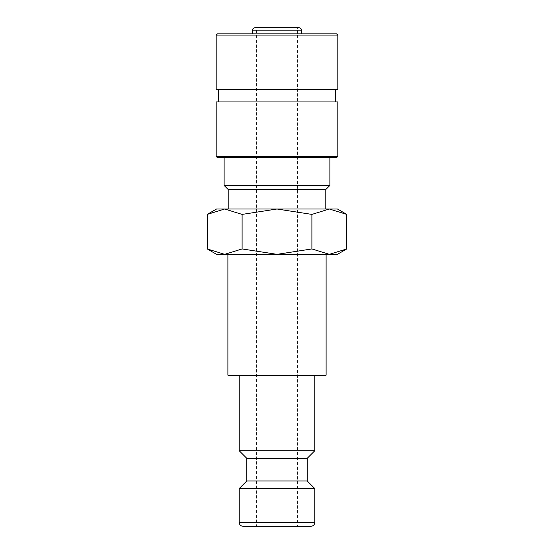 <?xml version="1.0" encoding="UTF-8"?>
<svg xmlns="http://www.w3.org/2000/svg" width="554" height="554" viewBox="0 0 554 554"><rect width="100%" height="100%" fill="white"/><g stroke="black" fill="none" stroke-linecap="round" stroke-linejoin="round"><path stroke-width="0.42" stroke-dasharray="2.77 2.08" d="M314.776 450.755L239.224 450.755M239.224 375.21L314.776 375.21L239.224 375.21M307.221 458.31L246.779 458.31M307.221 480.976L246.779 480.976M314.776 488.524L239.224 488.524M310.995 526.3L256.606 526.3L256.606 27.7L277 27.7L254.958 27.7M227.895 375.21L326.105 375.21M227.895 254.334L326.105 254.334L227.895 254.334M346.783 214.405L329.339 209.01L311.895 214.405L277 209.01L216.566 209.01M337.434 209.01L277 209.01L242.105 214.405L224.661 209.01L207.217 214.405M337.434 254.334L329.339 254.334L346.783 248.94M207.217 248.94L224.661 254.334L216.566 254.334M299.042 27.7L277 27.7M301.48 33.884L252.52 33.884L301.48 33.884M337.815 35.103L216.185 35.103M336.597 33.884L217.403 33.884M337.815 89.575L216.185 89.575M335.385 101.943L218.615 101.943L335.385 101.943M335.385 89.575L218.615 89.575L335.385 89.575M337.815 156.415L216.185 156.415M337.815 101.943L216.185 101.943M336.597 157.634L217.403 157.634M329.879 185.438L224.121 185.438M329.879 157.634L224.121 157.634L329.879 157.634M325.794 189.523L228.206 189.523M228.206 209.01L325.794 209.01L228.206 209.01M256.606 27.7L297.394 27.7L297.394 526.3M277 254.334L224.661 254.334L242.105 248.94L277 254.334L311.895 248.94L329.339 254.334L277 254.334M242.105 248.94L242.105 214.405M311.895 248.94L311.895 214.405M277 526.3L243.005 526.3M314.776 522.526L239.224 522.526M301.48 30.131L252.52 30.131"/><path stroke-width="0.83" d="M239.224 375.21L239.224 450.755L246.779 458.31L246.779 480.976L239.224 488.524L239.224 522.526L314.776 522.526L314.776 488.524L307.221 480.976L307.221 458.31L314.776 450.755L314.776 375.21M256.606 526.3L310.995 526.3C313.308 526.058 314.568 524.797 314.776 522.526M227.895 254.334L227.895 375.21L326.105 375.21L326.105 254.334M346.783 214.405L337.434 209.01L329.339 209.01L346.783 214.405L346.783 248.94L329.339 254.334L337.434 254.334L346.783 248.94M216.566 209.01L207.217 214.405L224.661 209.01L277 209.01L311.895 214.405L329.339 209.01L277 209.01L242.105 214.405L224.661 209.01L216.566 209.01M207.217 248.94L216.566 254.334L329.339 254.334L311.895 248.94L277 254.334L242.105 248.94L224.661 254.334L207.217 248.94L207.217 214.405M252.52 33.884L252.52 30.131C252.652 28.669 253.462 27.859 254.958 27.7L299.042 27.7C300.538 27.859 301.348 28.669 301.48 30.131L301.48 33.884M337.815 35.103L336.597 33.884L217.403 33.884L216.185 35.103L216.185 89.575L337.815 89.575L337.815 35.103L216.185 35.103M335.385 101.943L335.385 89.575M218.615 89.575L218.615 101.943M337.815 156.415L337.815 101.943L216.185 101.943L216.185 156.415L217.403 157.634L336.597 157.634L337.815 156.415L216.185 156.415M325.794 209.01L325.794 189.523L329.879 185.438L329.879 157.634M224.121 157.634L224.121 185.438L228.206 189.523L228.206 209.01M277 27.7L297.394 27.7M228.206 189.523L325.794 189.523M224.121 185.438L329.879 185.438M242.105 248.94L242.105 214.405M311.895 248.94L311.895 214.405M239.224 522.526C239.432 524.797 240.692 526.058 243.005 526.3L277 526.3M239.224 488.524L314.776 488.524M246.779 480.976L307.221 480.976M246.779 458.31L307.221 458.31M239.224 450.755L314.776 450.755M252.52 30.131L301.48 30.131"/></g></svg>
